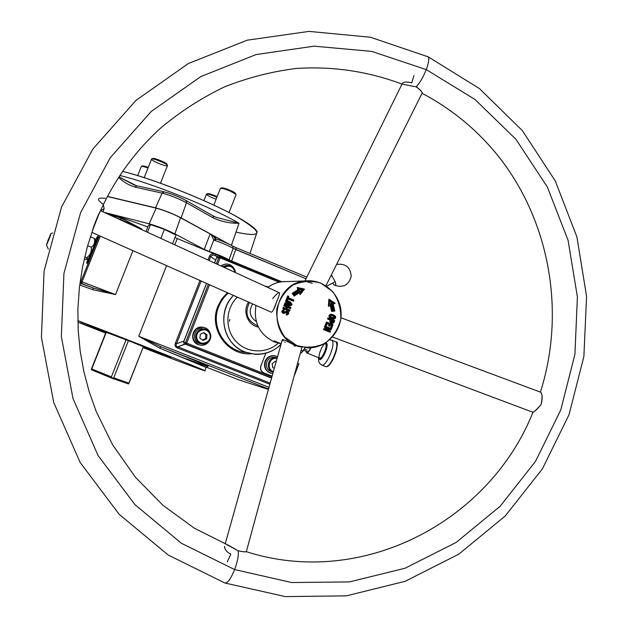 <?xml version="1.0" encoding="UTF-8"?>
<svg xmlns="http://www.w3.org/2000/svg" width="628" height="628" viewBox="0 0 628 628"><rect width="100%" height="100%" fill="white"/><g stroke="black" fill="none" stroke-linecap="round" stroke-linejoin="round"><path stroke-width="0.94" d="M310.703 347.81L310.554 348.297L309.486 347.865L310.554 348.297C309.149 350.911 308.073 352.041 307.304 351.704L303.693 350.251M304.431 349.066L306.951 350.079M306.15 351.24L306.59 352.865L319.574 358.078C320.602 358.502 321.999 357.01 323.765 353.619C325.979 348.65 326.615 345.369 325.665 343.783C323.53 341.75 317.156 356.712 319.574 358.078C320.602 358.502 321.999 357.01 323.765 353.619C325.979 348.65 326.615 345.369 325.665 343.783L325.375 343.665M324.331 353.996C327.314 346.821 327.612 343.359 325.233 343.61C327.612 343.359 327.314 346.821 324.331 353.996C321.905 358.494 320.272 359.836 319.432 358.023C320.272 359.836 321.905 358.494 324.331 353.996M324.448 354.278C327.471 347.213 327.989 343.328 325.987 342.637C327.989 343.328 327.471 347.213 324.448 354.278C321.395 359.797 319.574 360.982 318.977 357.834C319.574 360.982 321.395 359.797 324.448 354.278M318.639 357.701C318.208 361.351 319.236 363.777 321.717 364.994C323.499 365.731 325.916 363.18 328.97 357.34C332.793 348.768 333.876 343.116 332.204 340.376L329.59 339.889M321.717 364.994C323.499 365.731 325.916 363.18 328.97 357.34C332.793 348.768 333.876 343.116 332.204 340.376L335.517 341.718M336.035 341.93C337.731 344.678 336.663 350.33 332.832 358.894C329.771 364.727 327.345 367.278 325.547 366.524C327.345 367.278 329.771 364.727 332.832 358.894C336.663 350.33 337.731 344.678 336.035 341.93C338.492 341.224 337.558 346.899 333.225 358.957C330.32 364.491 327.894 367.074 325.948 366.713M327.361 366.344C329.103 365.629 331.058 363.149 333.233 358.902C336.553 351.633 337.707 346.373 336.71 343.116M306.59 352.865C307.571 353.274 308.945 351.766 310.703 348.359L310.978 347.786M301.15 350.204L302.845 350.887L305.122 347.684L301.526 352.701L302.845 350.887L301.15 350.204M300.302 353.329L301.526 352.701L300.302 353.329M302.649 351.641L305.184 347.692L302.374 351.884M241.615 351.766L245.948 352.316M245.006 352.065C222.987 344.27 216.33 311.857 233.475 295.403C220.593 308.474 220.616 331.513 233.514 344.419C246.223 357.513 268.446 357.316 281.046 344.238C273.832 351.335 265.236 354.702 255.235 354.333L245.006 352.065M264.474 285.905L268.376 287.012L264.474 285.905M237.36 297.13C225.476 308.419 224.691 328.946 235.673 341.035C246.49 353.289 266.303 354.2 278.228 343.202C266.303 354.2 246.49 353.289 235.673 341.035C224.691 328.946 225.476 308.419 237.36 297.13M258.406 327.11C247.746 325.288 242.165 311.119 248.602 302.131C242.165 311.119 247.746 325.288 258.406 327.11M249.457 302.515C244.355 313.294 247.134 321.065 257.802 325.814C247.134 321.065 244.355 313.294 249.457 302.515M335.281 281.901C336.365 286.109 335.438 286.509 332.518 283.102L334.222 284.963C335.87 286.054 336.223 285.034 335.281 281.901L331.372 274.876L335.281 281.901M216.111 238.938L214.8 236.411L212.248 235.013L216.165 238.962M107.38 196.533L156.152 208.135L149.158 223.804L103.95 212.295L149.158 223.804L156.152 208.135C164.253 210.349 172.386 213.551 180.55 217.743L212.248 235.013L211.087 234.432L213.771 240.022L215.734 238.766L213.771 240.022L209.305 251.514L204.233 249.418L174.882 233.914C166.232 229.597 157.659 226.229 149.158 223.804C157.659 226.229 166.232 229.597 174.882 233.914L180.55 217.743L211.087 234.432L213.771 240.022L209.305 251.514L204.233 249.418L210.121 233.946L204.233 249.418L174.882 233.914L180.55 217.743C172.386 213.551 164.253 210.349 156.152 208.135L107.38 196.533M103.33 204.54L104.107 208.708L103.078 211.895L104.107 208.708L100.684 210.796L104.107 208.708L103.33 204.54M236.026 247.66L232.721 246.137C228.38 243.633 222.869 241.238 216.181 238.962L214.776 240.43L213.771 240.022L214.776 240.43C222.343 243.052 228.459 245.674 233.129 248.288L232.721 246.137L233.129 248.288L229.071 259.827C223.89 257.04 217.296 254.269 209.305 251.514C217.296 254.269 223.89 257.04 229.071 259.827L230.743 260.651L229.071 259.827L233.129 248.288L235.728 249.536L236.104 247.683L235.728 249.536L305.993 278.754L233.129 248.288C228.459 245.674 222.343 243.052 214.776 240.43L216.315 239.009M232.721 246.137L232.195 245.815L232.721 246.137M216.362 239.032C222.861 241.278 228.113 243.531 232.132 245.799C228.113 243.531 222.861 241.278 216.362 239.032L215.145 238.397L212.248 235.013L214.8 236.411L216.016 238.868L215.145 238.389M236.112 247.699L306.802 277.121L236.104 247.683M235.728 249.536L231.654 261.028L235.728 249.536M219.188 256.993L220.318 256.86L220.098 257.857L217.539 264.38L220.098 257.857L216.644 257.763L217.453 257.088L220.318 256.852L280.92 281.894L220.279 256.844L219.188 256.993M186.72 343.131L186.116 344.144L185.488 342.676L186.72 343.131L271.955 376.737L186.72 343.131L186.116 344.144L184.192 343.689L183.572 342.229L185.488 342.676L208.363 284.233L185.488 342.676L186.72 343.131L209.564 284.767L186.72 343.131M271.571 378.111L184.192 343.689L271.641 377.844L186.116 344.144L185.488 342.676L183.572 342.229L206.588 283.44M214.588 263.03L216.644 257.763L218.842 257.464L216.346 263.839L218.842 257.464L219.659 256.774M279.122 282.239L220.098 257.857L279.122 282.239M217.908 306.221L221.833 298.865L227.352 292.679L221.833 298.865L217.908 306.221C208.276 328.554 227.336 355.809 250.839 353.776C227.336 355.809 208.276 328.554 217.908 306.221M228.325 293.111C224.031 296.793 220.821 301.299 218.717 306.621C210.207 326.599 225.169 351.366 246.207 352.512M283.66 313.042L283.683 312.618M283.95 310.742L284.178 309.839M292.938 301.024L293.574 300.859M252.66 303.936C248.46 311.009 249.669 316.881 256.287 321.56M148.436 225.46L146.01 231.583L148.436 225.46L150.516 224.557L164.41 229.393L175.973 235.053L172.543 243.75L175.973 235.053M147.462 232.25L150.516 224.557L147.462 232.25M160.854 238.389L164.41 229.393L160.854 238.389M265.432 361.438C263.941 367.906 266.303 371.941 272.528 373.55L272.835 373.582C266.421 372.121 263.948 368.079 265.432 361.438C267.159 357.615 270.064 355.707 274.138 355.715L277.56 356.68C272.214 354.624 268.172 356.209 265.432 361.438M275.119 355.833L273.714 355.629C269.64 355.613 266.743 357.52 265.016 361.343C263.517 367.207 265.518 371.179 270.998 373.252M198.472 344.662L201.298 345.267C204.869 345.282 207.609 343.752 209.501 340.666C206.777 344.748 203.103 346.075 198.472 344.662C189.483 341.616 192.301 326.717 201.784 327.141C206.612 327.502 209.556 330.077 210.6 334.865C207.978 327.486 203.197 325.571 196.25 329.111C191.25 335.187 191.995 340.368 198.472 344.662M202.954 327.212L201.455 327.086C191.98 326.662 189.161 341.546 198.142 344.591L199.578 345.015M233.891 268.219C231.708 265.047 228.725 263.689 224.957 264.137L220.938 265.942C225.899 262.842 230.217 263.603 233.891 268.219M225.279 264.09L220.742 265.848M197.263 339.41C200.756 347.386 213.222 341.546 209.626 333.649C206.165 325.673 193.652 331.474 197.263 339.41C200.756 347.386 213.222 341.546 209.626 333.649C206.165 325.673 193.652 331.474 197.263 339.41M200.285 334.237L203.833 332.581L206.997 334.873L203.346 332.809L205.929 334.677L205.544 338.602L206.612 338.806L203.064 340.462L199.9 338.178L200.285 334.237L203.833 332.581L206.997 334.873L206.612 338.806L203.064 340.462L199.9 338.178M205.544 338.602L202.467 340.038L205.544 338.602L206.612 338.806L206.997 334.873L205.929 334.677L205.544 338.602M203.715 328.939L201.816 328.687C192.804 328.303 191.917 343.092 200.913 343.689M210.105 333.335C211.581 339.544 209.195 343.124 202.962 344.066C200.002 343.822 197.851 342.362 196.525 339.67C195.033 333.625 197.31 330.045 203.362 328.931C206.463 329.064 208.716 330.532 210.105 333.335M196.525 339.67C192.553 330.956 206.306 324.574 210.105 333.335C214.062 342.017 200.363 348.43 196.525 339.67M234.982 272.379C233.247 266.484 229.66 264.835 224.204 267.442C229.66 264.835 233.247 266.484 234.982 272.379M227.729 269.019L231.347 270.715L227.705 269.043M226.104 265.566L222.548 266.68M223.442 267.088L226.936 265.479C231.858 265.283 234.715 267.661 235.516 272.623C233.671 265.809 229.644 263.956 223.442 267.088M277.058 358.494C269.396 356.547 265.848 369.209 273.4 371.572C265.848 369.209 269.396 356.547 277.058 358.494M275.135 361.304L276.155 361.712L275.135 361.304L272.152 363.761L275.135 361.304M274.326 368.259L272.701 367.623L272.152 363.761L272.701 367.623L274.326 368.259M274.946 361.461L276.1 361.924L274.946 361.461M276.03 357.662L274.059 357.246C270.668 357.222 268.25 358.808 266.814 361.987C265.573 367.325 267.52 370.669 272.654 372.027M268.768 362.442C270.213 359.24 272.646 357.646 276.061 357.67L277.238 357.842C268.635 355.393 264.6 369.806 273.211 372.239C269.012 370.316 267.528 367.05 268.768 362.442M164.528 191.972C171.57 193.801 178.611 196.572 185.645 200.301C178.611 196.572 171.57 193.801 164.528 191.972M213.19 215.938L186.124 200.56C178.776 196.603 171.397 193.683 164.01 191.815L162.103 193.134C170.227 195.245 178.352 198.448 186.469 202.742L186.124 200.56L186.469 202.742L181.147 217.908L229.047 244.159L181.147 217.908L186.469 202.742L213.457 218.026L213.096 215.891L216.142 217.319L239.04 223.27C230.311 223.474 221.786 221.723 213.457 218.026L213.096 215.891L216.142 217.319L239.04 223.27C212.107 207.358 150.547 182.654 119.838 175.518C150.547 182.654 212.107 207.358 239.04 223.27C230.311 223.474 221.786 221.723 213.457 218.026L186.469 202.742C178.352 198.448 170.227 195.245 162.103 193.134L155.548 207.829L107.451 196.399L155.548 207.829C164.049 210.144 172.582 213.504 181.147 217.908C172.582 213.504 164.049 210.144 155.548 207.829L162.103 193.134L164.316 191.885L136.276 185.676M235.979 232.125C263.752 238.02 263.666 232.698 235.736 216.142C206.918 200.167 152.172 178.509 122.593 171.436C153.515 178.65 214.007 203.032 240.563 218.866C250.635 224.785 256.153 229.118 257.119 231.865L249.983 253.461M256.444 233.914L257.119 231.865M239.04 223.27L231.402 245.367L239.04 223.27M213.096 215.891L212.688 215.655L213.096 215.891M186.124 200.56L185.723 200.324L186.124 200.56M136.378 185.707L118.928 176.9L134.196 185.009L136.818 185.833M135.044 187.113L136.92 185.841L135.044 187.113C128.685 185.158 123.206 181.916 118.606 177.394C123.206 181.916 128.685 185.158 135.044 187.113L162.103 193.134L135.044 187.113M105.331 198.338C97.105 197.357 96.32 199.296 102.992 204.147M143.435 346.577L128.567 383.936L112.145 378.346L91.272 369.672L112.145 378.346L128.567 383.936L129.007 383.213L113.754 377.813L129.007 383.213L143.435 346.577M91.751 368.958L106.344 332.141L91.751 368.958L111.384 376.902L126.063 339.756L111.384 376.902L112.255 378.182L113.754 377.813L112.255 378.182L111.384 376.902L91.751 368.958L91.272 369.672L91.751 368.958M91.5 368.809L106.077 332.047L91.5 368.809M128.418 340.682L113.754 377.813L128.418 340.682M95.746 241.764L97.442 238.483M88.061 261.633L89.129 258.1M80.439 322.776L93.321 327.792L80.439 322.776M152.29 350.887L159.598 353.65L152.29 350.887C144.966 347.983 145.625 348.195 154.26 351.515C161.553 354.412 160.901 354.2 152.29 350.887M215.537 255.816L215.859 254.497L281.831 281.768L214.611 253.987L215.859 254.497L215.537 255.816C213.52 254.678 211.911 254.921 210.694 256.554L209.132 260.526L210.694 256.554L209.516 256.122C210.388 254.222 212.091 253.516 214.611 253.987C212.091 253.516 210.388 254.222 209.516 256.122L210.694 256.554C211.911 254.921 213.52 254.678 215.537 255.816L217.367 257.103L215.537 255.816L218.316 256.962L215.537 255.816M215.985 259.458L215.647 260.055L210.694 256.554L215.647 260.055L214.493 262.983M206.502 283.401L183.933 341.035L176.515 343.752L201.109 280.999L176.515 343.752C175.714 345.298 176.154 346.326 177.826 346.829L177.316 347.912L269.852 384.25L177.316 347.912C175.251 347.001 174.592 345.463 175.338 343.304L199.963 280.488L175.338 343.304L176.515 343.752C175.714 345.298 176.154 346.326 177.826 346.829L270.173 383.111L177.826 346.829L177.316 347.912C175.251 347.001 174.592 345.463 175.338 343.304L176.515 343.752L183.933 341.035L183.737 341.797M207.994 260.008L209.516 256.122L207.994 260.008M177.284 238.554L214.611 253.987L177.284 238.554L174.82 244.794L177.284 238.554L174.969 237.604L177.284 238.554M166.601 265.644L138.749 336.263L268.988 387.327L138.749 336.263L160.933 346.805C213.693 367.953 222.226 371.988 186.547 358.902C222.226 371.988 213.693 367.953 160.933 346.805L159.661 348.14L138.749 336.263L160.933 346.805L159.661 348.14L138.749 336.263L166.601 265.644M298.881 363.761L297.782 363.267L297.177 364.837L297.625 363.204L298.881 363.769L294.069 376.305M107.058 213.724L107.686 213.394C119.014 216.707 132.398 221.237 147.831 226.975C132.398 221.237 119.014 216.707 107.686 213.394L107.482 213.905L121.628 218.324L141.606 228.843L120.207 219.4M115.528 294.563L132.94 250.666L115.528 294.563L93.156 289.822L79.701 284.994L93.156 289.822L92.928 287.875L81.876 283.675L80.926 281.493L99.224 235.665L80.926 281.493L80.408 281.54L82.025 281.862L81.876 283.675L79.819 284.013L81.357 283.715L80.408 281.54L80.101 281.862L80.408 281.54L81.357 283.715L92.928 287.875L81.876 283.675L80.926 281.493L115.528 294.563L92.928 287.875L115.528 294.563L93.156 289.822L92.928 287.875L81.357 283.715L81.876 283.675L82.025 281.862L115.528 294.563M107.412 213.881L121.628 218.324L141.606 228.843L141.363 229.448L141.606 228.843L133.756 225.962L141.606 228.843L120.545 219.517M77.841 320.618C126.754 339.214 203.079 369.343 204.83 370.677C208.92 372.734 179.844 361.854 143.019 347.629C186.351 364.366 216.872 375.662 200.426 368.738C184.985 362.191 120.176 336.734 77.841 320.618M105.661 333.099L77.872 322.148L105.661 333.099M206.094 367.419L159.661 348.14L206.172 367.215L204.83 370.677M184.977 343.995L177.826 346.829L185.252 344.12L271.563 378.127M268.541 388.952L160.933 346.805L268.541 388.952M239.064 379.956L206.267 367.129L239.056 379.956L268.399 389.454L240.108 380.293M121.628 218.324L120.395 219.462L121.628 218.324M107.215 213.308L106.744 213.575L107.215 213.308M95.275 240.226C105.48 221.221 81.93 279.397 87.677 259.003M100.276 236.128L82.025 281.862L100.276 236.128M94.726 327.471L87.174 324.621L94.726 327.471C102.874 330.705 102.388 330.571 93.282 327.07C85.11 323.82 85.589 323.962 94.726 327.471M229.856 319.471L229.44 321.293L229.856 319.471M170.816 357.261L157.495 352.08L170.816 357.261M129.682 341.169L89.396 325.791L105.826 332.675L87.739 325.312L129.682 341.169C164.544 354.765 172.198 358.321 143.192 347.206L161.388 353.878L129.682 341.169M151.701 158.955L152.769 158.515C153.884 157.691 165.219 162.134 166.773 164.002L167.511 165.509C167.59 163.743 150.775 157.149 151.505 159.229L144.173 177.638M152.698 158.923C150.932 156.435 168.123 163.178 167.001 164.536L166.773 164.002M167.236 165.078C165.509 163.005 152.887 158.052 151.662 158.97C149.221 159.779 166.012 167.001 167.401 165.745M141.379 166.389C142.258 166.169 144.464 166.718 148.004 168.029C143.749 166.475 141.496 165.996 141.245 166.608L137.665 175.605M142.415 166.373C142.093 165.533 144.04 165.871 148.255 167.386L142.43 165.965L141.41 166.381M221.464 188.322C221.551 187.372 224.408 188.015 230.044 190.253L235.327 193.181L236.057 194.641C235.681 193.832 233.632 192.608 229.911 190.983C224.11 188.659 220.899 187.874 220.287 188.636L213.81 205.113M220.491 188.353L221.519 187.913C222.814 187.686 225.648 188.463 230.044 190.253C233.749 191.893 235.586 193.039 235.555 193.699L235.327 193.181M235.783 194.225L229.911 190.983C225.02 188.989 221.857 188.117 220.428 188.376M216.126 199.217C209.783 196.878 206.573 195.167 206.494 194.083C208.213 193.911 211.683 194.97 216.903 197.247C210.82 194.641 207.311 193.652 206.376 194.295L203.896 200.599M207.53 194.06C207.79 193.118 211 193.974 217.147 196.619C212.374 194.499 209.163 193.51 207.53 193.652L206.541 194.06M272.105 376.196L263.886 372.954C260.942 371.431 259.929 369.021 260.84 365.731L260.973 365.763C260.055 369.06 261.067 371.462 264.011 372.993L272.105 376.18L264.011 372.993C261.067 371.462 260.055 369.06 260.973 365.763L265.817 353.219M94.263 238.35L95.032 239.661L94.263 238.35C95.26 242.11 94.286 245.053 91.327 247.189C94.286 245.053 95.26 242.11 94.263 238.35L90.369 236.764L94.263 238.35M88.03 258.854L88.069 258.838C88.98 258.705 95.079 244.064 95.472 241.058L95.37 240.438M86.727 257.692C90.22 255.039 91.759 251.53 91.327 247.189C91.759 251.53 90.22 255.039 86.727 257.692L87.316 259.152L85.125 259.215C87.622 259.513 88.156 259.003 86.727 257.692L84.725 256.891L86.727 257.692M84.262 258.869L85.125 259.215L84.262 258.869M87.645 245.697L91.327 247.189L87.645 245.697M48.725 239.284C50.083 235.728 47.139 243.154 48.725 239.284M49.392 238.381C51.81 231.795 51.386 232.376 48.12 240.116C45.695 246.718 46.119 246.137 49.392 238.381L51.049 233.538L46.433 244.849L49.392 238.381M48.741 239.26C46.817 243.915 50.523 234.605 48.741 239.26M48.937 238.93L48.23 240.603L48.937 238.93M287.757 296.502L287.459 297.962L293.041 300.255L292.876 300.694L287.286 298.402L286.784 299.721M332.047 322.627L331.458 322.509L330.98 320.021L331.458 322.509L331.309 320.555L333.036 321.261L331.717 322.148L333.429 321.049L332.047 322.627L333.429 321.049M329.527 317.297C326.16 311.959 338.853 316.025 333.664 318.891M330.509 314.887L334.324 316.386C334.897 317.101 334.748 317.776 333.884 318.412L330.045 316.912L330.516 314.887C333.711 315.405 334.834 316.575 333.884 318.412L330.045 316.912L330.509 314.887L329.779 316.897L333.617 318.396L329.779 316.897L330.375 314.879M330.516 316.63L330.304 316.543C330.705 315.264 332.008 315.327 334.198 316.732C334.01 318.066 332.785 318.035 330.516 316.63C330.501 315.264 331.694 315.28 334.096 316.685C334.096 318.058 332.903 318.043 330.516 316.63M301.974 347.174L246.325 551.667C245.187 552.075 242.494 551.8 238.248 550.827C238.766 555.309 237.557 561.558 234.629 569.572L291.627 582.533L349.411 581.928L405.099 568.222L456.116 542.466L500.218 506.184L535.582 461.266L560.804 409.856L574.926 354.278L577.399 296.958L568.105 240.391L547.357 187.034L515.926 139.306L474.996 99.475L426.247 69.606L371.784 51.41L314.11 46.166L256.083 54.565L200.748 76.608L151.183 111.501L110.308 157.636L80.604 212.625L63.93 273.447L61.356 336.616L72.997 398.505L98.078 455.575L134.981 504.684L181.413 543.283L234.629 569.572C230.672 579.165 227.36 583.608 224.691 582.894C227.36 583.608 230.672 579.165 234.629 569.572L291.627 582.533L349.411 581.928L405.099 568.222L456.116 542.466L500.218 506.184L535.582 461.266L560.804 409.856L574.926 354.278L577.399 296.958L568.105 240.391L547.357 187.034L515.926 139.306L474.996 99.475L426.247 69.606C428.689 62.988 429.34 58.734 428.202 56.842L427.205 56.371L428.202 56.842C429.34 58.734 428.689 62.988 426.247 69.606L371.784 51.41L314.11 46.166L256.083 54.565L200.748 76.608L151.183 111.501L110.308 157.636L80.604 212.625L63.93 273.447L61.356 336.616L72.997 398.505L98.078 455.575L134.981 504.684L181.413 543.283L234.629 569.572C237.557 561.558 238.766 555.309 238.248 550.827L226.716 544.602M98.777 214.486L100.103 211.471C98.533 213.865 93.611 226.19 92.489 230.507L98.777 214.486C113.699 180.644 134.486 151.701 161.129 127.657C180.833 111.258 202.004 97.654 224.651 86.829C247.856 77.691 271.602 71.576 295.898 68.499C332.4 66.019 368.526 71.443 402.195 84.176L416.168 86.852C419.865 82.888 423.225 77.134 426.247 69.606C423.225 77.134 419.865 82.888 416.168 86.852C420.736 90.228 422.691 92.418 422.032 93.431M417.714 88.014L416.458 86.554M413.938 75.572L411.748 82.888C407.125 81.593 404.008 81.742 402.383 83.343M227.242 561.903L230.821 554.234C226.653 551.981 224.549 549.343 224.518 546.336M340.933 317.768L540.292 392.076C542.435 393.214 542.647 397.477 540.928 404.856C535.637 410.539 533.023 412.91 533.086 411.968M246.451 551.674C245.477 552.083 242.746 551.8 238.248 550.827L228.482 545.324L194.374 528.203L163.099 505.414L135.593 477.429L112.679 444.914L96.304 411.725L89.286 392.045L83.893 371.76L80.18 351.036L78.178 330.03L77.903 308.898L79.371 287.812L82.558 266.924L87.441 246.411L93.972 226.425M298.771 346.609L300.396 346.782L298.771 346.609M283.259 340.933C281.077 338.382 284.829 339.795 294.508 345.18L301.644 347.096L294.508 345.18C286.58 340.894 282.514 339.081 282.302 339.732L225.177 543.966M540.527 392.162C542.576 394.125 542.725 398.325 540.983 404.762C536.5 409.88 533.769 412.368 532.803 412.227L332.502 337.001M330.995 322.808L331.16 322.36L330.995 322.808M331.765 320.743L332.039 320.029L331.765 320.743M328.923 328.224L329.111 327.753L328.923 328.224M91.837 232.376L270.872 312.045C272.301 312.752 274.224 309.306 276.642 301.715C278.793 296.73 279.75 293.755 279.523 292.805L279.013 292.57M416.168 86.852C420.116 89.506 422.102 91.617 422.11 93.187L421.992 93.423M304.847 281.077L312.226 283.314M296.903 345.612C265.966 334.999 272.819 282.914 305.373 280.959C323.459 278.761 340.572 294.187 341.098 312.877C341.946 331.553 326.05 348.422 307.893 347.873L296.903 345.612L284.971 337.22C279.005 328.939 276.265 319.613 276.752 309.251C279.366 299.226 284.735 291.196 292.868 285.143C302.029 281.03 311.378 280.371 320.924 283.165L332.707 291.635C338.539 299.878 341.216 309.117 340.729 319.346C338.186 329.253 332.911 337.244 324.904 343.32C315.837 347.527 306.503 348.289 296.903 345.612M294.069 345.863L295.38 346.122M278.283 342.582L278.447 342.653C282.121 344.011 281.454 343.893 276.438 342.284C272.74 340.392 273.353 340.494 278.283 342.582M274.326 341.946C259.427 334.52 253.32 322.352 255.989 305.42C253.32 322.352 259.427 334.52 274.326 341.946L281.171 343.775M267.795 287.428C272.144 284.241 276.956 282.341 282.231 281.713L286.902 281.564C279.915 281.305 273.549 283.259 267.795 287.428M284.774 342.142L285.191 342.417M273.4 309.996L276.642 301.715C281.407 290.866 280.088 289.806 272.693 298.528M332.864 318.066L333.719 316.528M334.638 320.539L328.028 317.831L327.573 319.024L330.163 320.084L329.865 321.717L330.752 323.067L329.818 321.434L330.556 319.872L330.195 320.798C329.794 321.175 330.163 321.897 331.301 322.957L331.254 323.334C333.146 323.671 334.269 322.737 334.638 320.539L332.126 323.13L331.254 323.334C333.146 323.671 334.269 322.737 334.638 320.539L334.025 320.751L328.13 318.341L328.028 317.831L334.638 320.539M329.017 324.433L329.41 324.197L326.796 323.13L327.102 323.648L326.277 325.791L327.102 323.648L326.772 323.122L325.948 325.265L326.277 325.791L325.163 325.335L326.442 322.007L326.56 322.509L332.416 324.919L333.028 324.7L331.749 328.028L333.028 324.7L332.416 324.919L331.419 327.502L331.749 328.028L330.611 327.565L331.427 325.422L330.147 324.896L329.637 326.23L328.507 325.767L329.017 324.433L327.102 323.648L329.017 324.433L328.632 325.508L329.041 325.673L329.551 324.338L329.951 324.503M333.028 324.7L326.442 322.007L333.028 324.7M327.581 328.507L324.425 327.219L324.88 326.026L331.506 328.727L331.121 329.7L327.431 329.81L330.595 331.097L325.406 329.449L330.744 329.3L331.121 329.7L327.431 329.81L325.406 329.449L330.595 331.097L330.132 332.306L323.514 329.606L323.891 328.617L327.581 328.507L324.425 327.219L324.825 326.984L329.378 328.844L324.04 329.001L323.891 328.617L327.581 328.507M329.676 317.658C328.931 314.016 330.673 313.356 334.912 315.672C335.666 319.307 333.915 319.974 329.676 317.658C328.899 314.039 330.603 313.356 334.795 315.617C337.833 319.157 332.141 320.005 329.928 317.768L329.676 317.658M282.796 308.513L283.259 307.304L285.764 308.324L286.289 306.966L283.785 305.946L284.249 304.737L291 307.5L284.249 304.737L284.366 305.263L290.387 307.72L291 307.5L290.536 308.701L287.443 307.437L286.925 308.795L290.01 310.059L286.313 309.023L290.01 310.059L289.547 311.268L282.796 308.513M285.026 302.727L290.897 304.376L285.505 301.487L285.976 300.278C289.28 300.82 291.314 302.343 292.059 304.831C289.901 306.229 287.404 305.93 284.562 303.928L285.026 302.727L285.143 303.253L290.269 305.263C292.358 301.997 286.988 302.437 285.921 301.259L285.505 301.487L290.897 304.376L285.026 302.727M293.433 301.228L287.844 298.936L287.302 300.333L286.14 299.854L287.671 295.898L288.833 296.377L288.307 297.743L293.896 300.043L288.307 297.743L287.695 297.97L293.284 300.262L293.896 300.043L293.433 301.228M283.306 312.618C282.043 312.092 281.948 311.417 283.016 310.593L283.809 311.096L284.288 309.855L283.471 309.745C281.171 311.103 281.258 312.359 283.715 313.513C286.549 312.249 287.506 312.32 286.58 313.725L286.761 314.086C288.15 313.419 288.142 312.689 286.729 311.888L283.597 313.105C281.674 312.257 281.556 311.268 283.244 310.146L283.471 309.745C281.171 311.103 281.258 312.359 283.715 313.513C286.549 312.249 287.506 312.32 286.58 313.725L286.132 314.903L287.114 314.958C289.155 313.867 289.273 312.595 287.467 311.127C289.273 312.595 289.155 313.867 287.114 314.958L286.972 314.542C288.605 313.662 288.684 312.642 287.216 311.496L287.467 311.127C286.604 310.829 281.454 313.152 283.809 311.096C281.454 313.152 286.604 310.829 287.467 311.127L283.542 312.634L286.98 311.488M297.099 287.498L304.486 289.061L300.066 294.642L299.258 292.711L294.163 296.055L292.146 293.409L297.978 289.618L297.099 287.498L304.486 289.061L300.066 294.642L300.066 293.362L303.128 289.5L304.486 289.061L303.128 289.5L298.01 288.417L297.099 287.498M330.336 304.517L330.524 303.716L332.385 309.949L333.939 310.428L332.055 310.719L333.939 310.428L334.85 311.001L333.939 310.428L332.149 303.803L333.178 304.156L334.85 311.001L331.678 311.488L330.226 305.491L328.373 306.315L328.884 299.156L335.195 303.253L333.178 304.156L334.85 311.001L331.678 311.488L332.071 310.797L330.383 304.596L331.678 311.488L332.055 310.727M278.447 342.653L280.952 343.587C278.997 343.312 276.65 342.425 273.902 340.91L278.447 342.653M292.114 300.686L292.884 300.859M331.286 322.949L330.14 321.693L330.556 319.872M331.82 325.178L329.818 324.362L331.827 325.186L330.611 327.565L331.82 325.202L329.841 324.378M331.804 325.226L331.003 327.345M325.555 325.1L326.568 322.478M329.951 317.383C328.68 316.206 328.844 315.217 330.454 314.4C334.716 315.311 335.87 316.818 333.908 318.906L329.951 317.383M285.881 308.843L283.259 307.304L285.881 308.843M290.214 308.175L287.129 306.911L290.214 308.175M290.003 308.089L290.152 307.712L284.139 305.247L283.785 305.946L286.706 306.739M284.971 303.701L284.562 303.928C287.404 305.93 289.901 306.229 292.059 304.831C291.314 302.343 289.28 300.82 285.976 300.278L286.093 300.804C290.866 301.935 292.287 303.583 290.332 305.757L284.971 303.701M287.805 296.385L286.14 299.854L287.302 300.333L287.012 299.815M283.542 312.634C282.27 312.202 282.176 311.527 283.244 310.609C282.176 311.527 282.27 312.202 283.542 312.634L284.429 312.359M292.891 293.504L292.146 293.409L297.978 289.618L298.669 289.963L292.891 293.512L298.669 289.963L299.336 290.324L293.637 293.629L294.03 295.003L294.037 294.155L299.595 290.945L299.258 292.711L294.163 296.055L292.146 293.409L292.899 293.512L294.147 295.16L292.891 293.504L294.1 295.097L299.423 291.816L294.1 295.097M294.108 295.105L294.163 296.055L294.147 295.16M328.915 305.365L328.884 299.156L329.284 300.2L328.915 305.365L328.373 306.315L328.884 299.156L335.195 303.253L332.055 303.026L329.629 301.456L329.433 304.203L330.524 303.716L332.385 309.949L333.013 309.855L331.113 303.45L332.149 303.803L333.939 310.428L333.013 309.855L331.113 303.45L332.055 303.026L329.629 301.456L329.26 300.545M329.276 300.317L333.625 303.136L329.284 300.2M327.863 318.317L334.025 320.751L327.863 318.317M324.77 327.047L329.37 328.837L323.64 329.339L329.535 331.741L329.716 331.286L325.147 329.425L329.975 331.309L325.147 329.425L330.618 328.915L324.723 326.513L324.77 327.047M285.669 308.756L283.149 307.814L282.969 308.262L288.99 310.719L289.163 310.271L286.078 309.007L286.894 306.904L290.238 308.183M284.908 303.756L285.143 303.253L290.269 305.263C291.227 304.839 291.376 304.164 290.709 303.222M290.073 305.255L284.916 303.245L290.269 305.263M285.928 301.259L285.858 300.796C287.922 301.589 293.983 303.3 290.089 305.75M286.525 314.071L287.326 313.976C287.977 313.121 287.781 312.43 286.729 311.888L283.597 313.105L282.733 312.838M287.279 312.03L283.597 313.105C281.705 312.399 281.587 311.409 283.244 310.146M301.762 289.932L303.128 289.5L298.01 288.417L298.928 289.335L301.762 289.932L300.066 292.083L299.595 290.945L294.037 294.155L292.907 293.527L293.637 293.629L299.336 290.324L298.928 289.335L301.762 289.932M332.031 310.554L332.385 309.949L332.031 310.554M329.417 324.205L326.505 323.098L325.5 325.163M326.529 322.596L332.149 324.888L330.948 327.384M285.803 308.426L286.384 306.919M324.747 343.414L325.453 343.697M325.547 366.524L322.211 365.19M326.623 286.25L335.203 281.666M330.611 276.399L331.992 275.661M96.367 242.023L95.354 241.607M89.749 258.351L88.736 257.943M335.062 285.426C343.642 287.922 349.035 284.814 351.24 276.1C350.33 267.143 345.439 263.258 336.584 264.435M327.047 286.549L326.898 286.101M291.682 300.514L292.475 300.529M292.931 300.545L293.692 300.561M273.714 355.629L274.138 355.715M203.362 328.931L201.816 328.687M226.936 265.479L225.24 265.652M276.061 357.67L274.059 357.246M207.397 366.548L206.172 367.215M116.329 217.971L122.138 220.098M167.511 165.509L160.485 183.203M236.057 194.641L229.032 212.578M95.511 240.767L94.647 238.766M88.069 258.838L87.316 259.152M46.472 244.944L48.317 249.135M51.064 233.538L52.595 232.902M422.055 93.297C452.733 109.46 478.842 131.283 500.383 158.774C550.466 223.827 565.467 313.537 540.402 392.115M246.325 551.667C361.838 588.821 489.44 521.821 533.007 412.164M279.523 292.805L100.449 210.694M325.916 285.787L422.11 93.187M304.902 280.975L402.014 84.105M296.926 346.075L299.273 346.46M282.231 281.713L305.373 280.959M299.941 294.351L300.137 293.857M300.569 292.726L301.534 290.222M332.126 323.13L331.301 322.957M330.454 314.4C329.096 315.68 328.884 316.653 329.818 317.328M333.908 318.906L329.975 317.391M284.986 303.701L290.332 305.757M332.071 310.797L330.43 304.674M224.683 582.894L168.241 555.066L119.116 514.269L80.164 462.491L53.718 402.446L41.424 337.417L44.078 271.037L61.544 207.067L92.803 149.119L135.962 100.394L188.471 63.475L247.267 40.168L309.007 31.4L370.355 37.217L428.202 56.842L479.447 88.572L522.37 130.655L555.278 180.927L576.928 237.007L586.576 296.392L583.883 356.516L568.992 414.818L542.451 468.778L505.25 515.973L458.833 554.155L405.091 581.324L346.358 595.854L285.402 596.6L225.287 583.106"/></g></svg>
